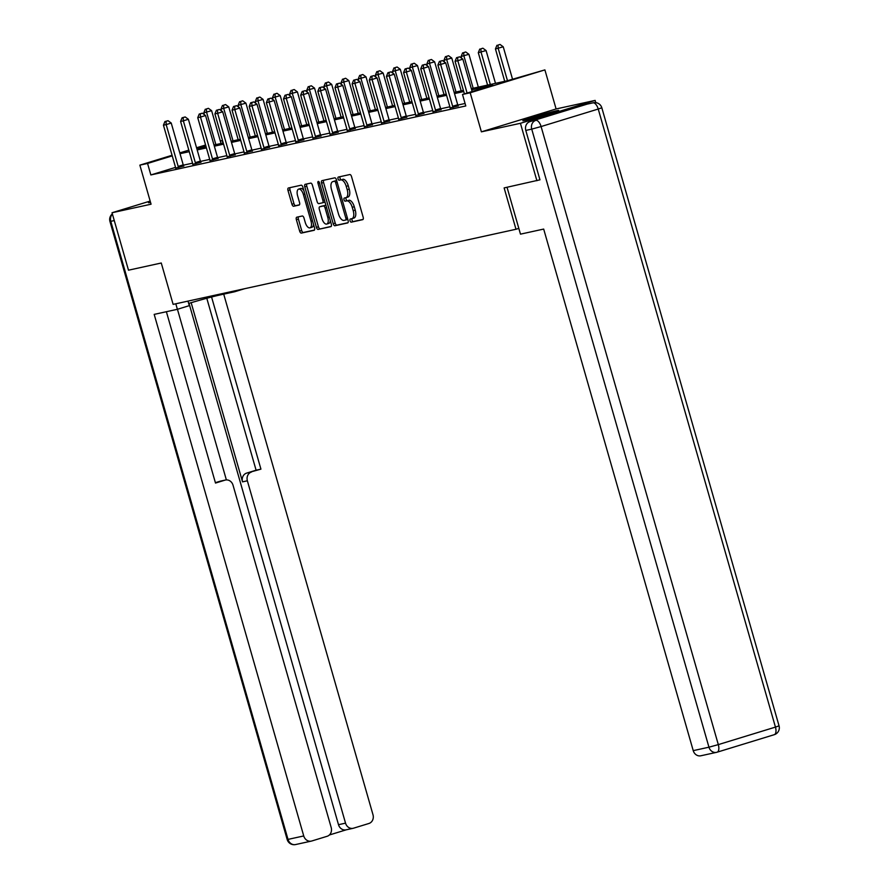 <?xml version="1.0" encoding="UTF-8"?>
<svg xmlns="http://www.w3.org/2000/svg" width="889" height="889" viewBox="0 0 889 889"><rect width="100%" height="100%" fill="white"/><g stroke="black" fill="none" stroke-linecap="round" stroke-linejoin="round"><path stroke-width="1.33" d="M350.044 220.75A1.645 0.767 -107 0 0 351.255 222.161L362.723 219.65A2.345 1.1 -107 0 0 362.768 219.639A2.345 1.1 -107 0 0 363.157 217.16L351.522 176.567A2.345 1.1 -107 0 0 349.788 174.544L338.32 177.055A1.645 0.767 -107 0 0 338.298 177.067A1.645 0.767 -107 0 0 338.02 178.8A1.645 0.767 -107 0 0 339.231 180.223L340.709 179.889A7.512 3.523 -107 0 1 346.232 186.357L347.21 189.735A7.512 3.523 -107 0 1 345.954 197.68A7.512 3.523 -107 0 1 345.821 197.714L344.332 198.036A1.645 0.767 -107 0 0 344.31 198.047A1.645 0.767 -107 0 0 344.032 199.781A1.645 0.767 -107 0 0 345.243 201.192L346.721 200.87A7.512 3.523 -107 0 1 352.244 207.326L353.222 210.715A7.512 3.523 -107 0 1 351.966 218.65A7.512 3.523 -107 0 1 351.833 218.683L350.355 219.005A1.645 0.767 -107 0 0 350.322 219.016A1.645 0.767 -107 0 0 350.044 220.75M352.088 218.616A1.645 0.767 -107 0 0 352.066 220.139A1.645 0.767 -107 0 0 353.277 221.55L363.079 219.394M340.054 176.678A1.645 0.767 -107 0 0 340.043 178.189A1.645 0.767 -107 0 0 341.243 179.6L340.709 179.889M342.732 179.278A7.512 3.523 -107 0 1 348.255 185.734L349.221 189.113A7.512 3.523 -107 0 1 347.966 197.058A7.512 3.523 -107 0 1 347.843 197.091L346.077 197.636A1.645 0.767 -107 0 0 346.054 199.158A1.645 0.767 -107 0 0 347.266 200.57L346.721 200.87M524.988 120.404A18.658 0.633 -16 0 0 545.246 114.925A18.658 0.633 -16 0 0 558.67 110.436A18.658 0.633 -16 0 0 556.492 110.758A18.658 0.633 -16 0 0 536.234 116.237A18.658 0.633 -16 0 0 522.81 120.726A18.658 0.633 -16 0 0 524.988 120.404M296.804 217.194A2.345 1.1 -107 0 0 296.759 217.205A2.345 1.1 -107 0 0 296.37 219.683L299.637 231.073A2.345 1.1 -107 0 0 301.36 233.096L314.095 230.307A2.345 1.1 -107 0 0 314.139 230.295A2.345 1.1 -107 0 0 314.528 227.817L302.893 187.223A2.345 1.1 -107 0 0 301.16 185.201L288.425 187.99A2.345 1.1 -107 0 0 288.392 188.001A2.345 1.1 -107 0 0 287.992 190.479L291.936 204.237A2.345 1.1 -107 0 0 293.67 206.259L299.115 205.059A2.345 1.1 -107 0 0 299.16 205.048A2.345 1.1 -107 0 0 299.549 202.57L297.593 195.747A6.279 2.945 -107 0 1 298.637 189.113A6.279 2.945 -107 0 1 303.371 194.48L311.028 221.205A6.279 2.945 -107 0 1 309.983 227.851A6.279 2.945 -107 0 1 305.26 222.472L303.982 218.016A2.345 1.1 -107 0 0 302.249 216.005L296.804 217.194M175.522 167.388L150.852 174.944L147.563 163.454L139.862 165.143L172.066 155.275M701.265 755.672A7.179 6.334 -102.4 0 1 700.832 755.783A7.179 6.334 -102.4 0 1 693.231 750.638L708.955 747.193L531.733 129.127L525.799 130.427L539.956 179.822L504.13 187.912L515.998 229.262L173.122 304.371L161.265 263.011L128.494 270.189L112.025 212.749L151.063 204.203L139.862 165.143M536.9 180.734L520.432 123.293L595.141 100.401L556.103 108.958L544.901 69.898L470.192 92.778L462.502 94.467L492.784 85.188L471.648 89.811M556.103 108.958L481.394 131.839L520.432 123.293M481.394 131.839L470.192 92.778M150.852 174.944L465.792 105.958L462.502 94.467M333.208 223.728A2.345 1.1 -107 0 0 334.931 225.739L347.666 222.95A2.345 1.1 -107 0 0 347.71 222.939A2.345 1.1 -107 0 0 348.099 220.461L336.464 179.867A2.345 1.1 -107 0 0 334.731 177.844L321.996 180.634A2.345 1.1 -107 0 0 321.951 180.645A2.345 1.1 -107 0 0 321.562 183.123L333.208 223.728L335.22 223.106A2.345 1.1 -107 0 0 336.953 225.128L348.021 222.695M330.886 226.628L318.151 229.418A2.345 1.1 -107 0 1 316.417 227.395L304.783 186.801A2.345 1.1 -107 0 1 305.171 184.323A2.345 1.1 -107 0 1 305.216 184.312L310.661 183.123A2.345 1.1 -107 0 1 312.395 185.134L317.106 201.603A2.345 1.1 -107 0 0 318.84 203.625L322.451 202.825A2.345 1.1 -107 0 0 322.496 202.814A2.345 1.1 -107 0 0 322.885 200.336L317.973 183.201A1.645 0.767 -107 0 1 318.24 181.456A1.645 0.767 -107 0 1 319.484 182.867L331.319 224.139A2.345 1.1 -107 0 1 330.919 226.617A2.345 1.1 -107 0 1 330.886 226.628L330.964 226.606M150.163 201.07L112.025 212.749M595.774 102.635L595.141 100.401M515.998 229.262L518.832 228.395M465.08 103.468L457.802 105.058M449.878 106.791L440.644 108.814M432.721 110.558L423.497 112.581M415.563 114.314L406.34 116.337M398.416 118.07L389.182 120.093M381.259 121.826L372.024 123.849M364.101 125.582L354.878 127.605M346.943 129.338L337.72 131.361M329.797 133.094L320.562 135.117M312.639 136.862L303.416 138.884M295.481 140.618L286.258 142.64M278.335 144.374L269.1 146.396M261.177 148.13L251.943 150.152M244.019 151.886L234.796 153.908M226.862 155.642L217.638 157.664M209.715 159.398L200.481 161.42M192.557 163.165L183.334 165.187M450.09 107.958L458.179 105.902M432.932 111.725L441.033 109.658M415.774 115.481L423.875 113.414M398.628 119.237L406.718 117.17M381.47 122.993L389.571 120.937M364.312 126.749L372.413 124.693M347.154 130.505L355.256 128.449M330.008 134.261L338.109 132.205M312.85 138.028L320.951 135.961M295.693 141.784L303.794 139.717M278.546 145.54L286.636 143.473M261.388 149.296L269.489 147.241M244.231 153.052L252.332 150.997M227.073 156.808L235.174 154.753M209.926 160.565L218.027 158.509M192.769 164.332L200.87 162.265M175.611 168.088L183.712 166.021M220.305 140.995L222.261 140.562L220.361 141.151M222.972 143.051L222.261 140.562M471.314 88.656L506.919 80.855L544.901 69.898M179.8 152.908L188.824 150.141M196.558 147.763L205.581 145.007M172.244 155.886L147.563 163.454M463.736 91.556L454.501 93.578M446.578 95.312L437.344 97.334M429.431 99.068L420.186 101.09M412.274 102.824L403.028 104.846M395.116 106.58L385.882 108.602M377.958 110.336L368.724 112.358M360.812 114.092L351.566 116.115M343.654 117.859L334.42 119.882M326.496 121.615L317.262 123.638M309.35 125.371L300.104 127.394M292.192 129.127L282.946 131.15M275.034 132.883L265.8 134.906M257.877 136.639L248.642 138.662M240.73 140.395L231.484 142.418M223.572 144.162L214.338 146.185M206.415 147.918L197.18 149.941M189.268 151.675L180.023 153.697M196.847 148.774L206.081 146.752M214.005 145.018L223.239 142.996M231.151 141.262L240.397 139.24M248.309 137.506L257.543 135.484M265.467 133.75L274.701 131.728M282.624 129.994L291.859 127.96M299.771 126.227L309.016 124.204M316.928 122.471L326.163 120.448M334.086 118.715L343.321 116.692M351.233 114.959L360.478 112.936M368.39 111.203L377.625 109.18M385.548 107.447L394.783 105.424M402.695 103.691L411.94 101.657M419.852 99.924L429.098 97.901M437.01 96.168L446.245 94.145M454.168 92.412L463.402 90.389M205.759 145.618L196.736 148.385M150.397 201.87A18.658 0.633 -16 0 0 148.485 202.714A18.658 0.633 -16 0 0 150.552 202.425M352.088 218.605L353.855 218.061A7.512 3.523 -107 0 0 353.989 218.027A7.512 3.523 -107 0 0 355.233 210.093L353.222 210.715M348.744 200.247A7.512 3.523 -107 0 1 354.267 206.704L355.233 210.093M323.652 180.278A2.345 1.1 -107 0 0 323.585 182.512L335.22 223.106M345.577 220.061A1.645 0.767 -107 0 0 345.599 220.05A1.645 0.767 -107 0 0 345.877 218.316L335.664 182.678A1.645 0.767 -107 0 0 334.453 181.267L332.886 181.612A7.512 3.523 -107 0 0 332.753 181.645A7.512 3.523 -107 0 0 331.497 189.579L338.487 213.938A7.512 3.523 -107 0 0 344.01 220.394L345.577 220.061M345.632 220.039L347.599 219.439A1.645 0.767 -107 0 0 347.621 219.427A1.645 0.767 -107 0 0 347.777 219.339M336.687 180.656A1.645 0.767 -107 0 0 336.475 180.645L334.453 181.267M334.642 181.067A7.512 3.523 -107 0 1 334.775 181.023A7.512 3.523 -107 0 1 334.909 180.989L336.475 180.645M331.241 226.373L318.151 229.418M306.872 183.945A2.345 1.1 -107 0 0 306.794 186.19L318.44 226.784A2.345 1.1 -107 0 0 320.162 228.795M322.529 202.803L324.474 202.214A2.345 1.1 -107 0 0 324.507 202.203A2.345 1.1 -107 0 0 324.918 201.814M322.007 218.683A6.279 2.945 -107 0 0 326.741 224.061A6.279 2.945 -107 0 0 327.785 217.416L325.085 208.004A2.345 1.1 -107 0 0 323.363 205.981L319.74 206.781A2.345 1.1 -107 0 0 319.696 206.793A2.345 1.1 -107 0 0 319.307 209.271L322.007 218.683M326.741 224.061L328.752 223.439A6.279 2.945 -107 0 0 330.264 220.483M325.985 205.537A2.345 1.1 -107 0 0 325.374 205.37L323.363 205.981M319.696 206.793L321.718 206.17A2.345 1.1 -107 0 0 321.685 206.181A2.345 1.1 -107 0 1 321.762 206.159L325.374 205.37M309.983 227.851L312.006 227.228A6.279 2.945 -107 0 0 313.517 224.272M303.816 190.435A6.279 2.945 -107 0 0 300.66 188.49L298.637 189.113M290.092 187.623A2.345 1.1 -107 0 0 290.014 189.868L293.959 203.625A2.345 1.1 -107 0 0 295.681 205.637L299.471 204.803M298.46 216.827A2.345 1.1 -107 0 0 298.393 219.072L301.66 230.462A2.345 1.1 -107 0 0 303.382 232.474L314.462 230.051M512.52 79.143L503.241 46.795L495.451 48.939L504.73 81.332M507.475 80.688L498.196 48.339L498.029 45.072L500.051 44.45L498.029 45.072M495.451 48.939L496.929 45.306M500.051 44.45L503.241 46.795M472.137 91.511L462.858 59.163L457.813 60.708L467.092 93.056M457.646 57.441L459.669 56.818L456.546 57.685L457.646 57.441L457.813 60.708L455.068 61.308L464.402 93.878M462.858 59.163L459.669 56.818M456.546 57.685L455.068 61.308M507.03 187.268L520.476 234.151L543.679 229.073L693.231 750.638M587.018 104.169L529.877 121.671L587.018 104.169A7.179 6.334 -102.4 0 1 587.451 104.057L593.396 102.757A7.179 6.334 77.6 0 0 592.952 102.868A7.179 3.367 -107 0 1 598.23 109.036L541.09 126.549L718.312 744.615L775.452 727.102L598.23 109.036L601.82 107.78A7.179 7.179 0 0 0 593.396 102.757M525.799 130.427A7.179 6.334 -102.4 0 1 529.877 121.671M234.496 290.925L234.729 291.736L244.575 288.714M234.729 291.736L219.116 295.159A26.903 0.911 164 0 0 188.657 303.427M175.8 303.782L177.389 309.305L189.301 305.649L188.001 301.115M177.389 309.305L154.186 314.384L303.738 835.949A7.179 6.334 77.6 0 0 311.328 841.105A7.179 6.334 77.6 0 0 311.772 840.994L327.119 836.293A7.179 6.334 77.6 0 0 331.197 827.537L233.029 485.194A7.179 6.334 77.6 0 0 225.439 480.038A7.179 6.334 77.6 0 0 224.995 480.149L220.161 481.216A7.179 6.334 -102.4 0 1 220.605 481.093L225.439 480.038M166.376 311.717L215.505 483.06L224.995 480.149M346.532 829.726A7.179 6.334 -102.4 0 1 346.088 829.848A7.179 6.334 -102.4 0 1 338.498 824.692L345.532 823.147A7.179 6.334 77.6 0 0 353.122 828.304A7.179 6.334 77.6 0 0 353.566 828.181L368.913 823.481A7.179 6.334 77.6 0 0 372.991 814.735L223.717 294.148M329.352 834.993L346.31 829.793M251.443 472.048A7.179 6.334 77.6 0 0 247.364 480.793L242.53 481.86A7.179 6.334 -102.4 0 1 246.609 473.115L260.933 469.148L211.571 297.004M345.532 823.147L247.364 480.793M177.444 309.283L226.373 479.916M242.53 481.86L191.157 302.693M338.498 824.692L189.001 303.327M246.609 473.115L256.099 470.203L206.793 298.271M256.099 470.203L260.933 469.148M215.394 482.671L220.161 481.216M495.495 83.355L486.083 50.551L478.293 52.695L487.583 85.088M490.328 84.488L481.038 52.095L480.871 48.828L482.894 48.206L480.871 48.828M478.293 52.695L479.771 49.062M482.894 48.206L486.083 50.551M478.338 87.122L468.936 54.307L461.135 56.452L461.658 58.285M473.17 88.244L463.891 55.851L463.714 52.584L465.736 51.962L463.714 52.584M461.135 56.452L462.624 52.829M465.736 51.962L468.936 54.307M452.645 106.28L457.702 104.735L445.711 62.919L440.655 64.464L452.645 106.28A2.389 1.122 -107 0 0 452.979 107.125L453.134 107.447M440.488 61.197L442.511 60.574L439.388 61.441L440.488 61.197L440.655 64.464L437.91 65.075L449.901 106.891A2.389 1.122 -107 0 1 450.067 107.758L450.101 108.114M457.702 104.735A2.389 1.122 -107 0 0 458.024 105.58L458.257 106.035M445.711 62.919L442.511 60.574M439.388 61.441L437.91 65.075M435.499 110.047L440.544 108.491L428.554 66.675L423.508 68.231L435.499 110.047A2.389 1.122 -107 0 0 435.821 110.881L435.988 111.203M423.342 64.953L425.353 64.341L422.242 65.197L423.342 64.953L423.508 68.231L420.753 68.831L432.743 110.647A2.389 1.122 -107 0 1 432.91 111.525L432.943 111.87M440.544 108.491A2.389 1.122 -107 0 0 440.866 109.336L441.1 109.791M428.554 66.675L425.353 64.341M422.242 65.197L420.753 68.831M461.191 90.878L451.779 58.063L443.978 60.219L444.511 62.041M456.024 92.011L446.734 59.607L446.567 56.34L448.578 55.718L446.567 56.34M443.978 60.219L445.467 56.585M448.578 55.718L451.779 58.063M444.033 94.634L434.621 61.819L426.831 63.975L427.353 65.797M438.866 95.768L429.576 63.375L429.409 60.096L431.432 59.485L429.409 60.096M426.831 63.975L428.309 60.341M431.432 59.485L434.621 61.819M426.876 98.39L417.474 65.586L409.673 67.731L410.196 69.553M421.708 99.524L412.418 67.131L412.252 63.852L414.274 63.241L412.252 63.852M409.673 67.731L411.151 64.097M414.274 63.241L417.474 65.586M418.341 113.803L423.386 112.258L411.396 70.431L406.351 71.987L418.341 113.803A2.389 1.122 -107 0 0 418.663 114.637L418.83 114.959M406.184 68.709L408.207 68.097L405.084 68.953L406.184 68.709L406.351 71.987L403.606 72.587L415.596 114.403A2.389 1.122 -107 0 1 415.763 115.281L415.785 115.626M423.386 112.258A2.389 1.122 -107 0 0 423.72 113.092L423.942 113.548M411.396 70.431L408.207 68.097M405.084 68.953L403.606 72.587M401.183 117.559L406.24 116.015L394.238 74.198L389.193 75.743L401.183 117.559A2.389 1.122 -107 0 0 401.517 118.393L401.672 118.726M389.026 72.476L391.049 71.853L387.926 72.709L389.026 72.476L389.193 75.743L386.448 76.343L398.439 118.159A2.389 1.122 -107 0 1 398.605 119.037L398.639 119.382M406.24 116.015A2.389 1.122 -107 0 0 406.562 116.848L406.784 117.315M394.238 74.198L391.049 71.853M387.926 72.709L386.448 76.343M384.037 121.315L389.082 119.771L377.092 77.954L372.047 79.499L384.037 121.315A2.389 1.122 -107 0 0 384.359 122.16L384.515 122.482M371.88 76.232L373.891 75.609L370.78 76.465L371.88 76.232L372.047 79.499L369.291 80.099L381.281 121.915A2.389 1.122 -107 0 1 381.448 122.793L381.481 123.149M389.082 119.771A2.389 1.122 -107 0 0 389.404 120.604L389.638 121.071M377.092 77.954L373.891 75.609M370.78 76.465L369.291 80.099M409.718 102.146L400.317 69.342L392.516 71.487L393.038 73.309M404.562 103.28L395.272 70.887L395.105 67.62L397.116 66.997L395.105 67.62M392.516 71.487L394.005 67.853M397.116 66.997L400.317 69.342M366.879 125.071L371.924 123.527L359.934 81.71L354.889 83.255L366.879 125.071A2.389 1.122 -107 0 0 367.201 125.916L367.368 126.238M354.722 79.988L356.745 79.365L353.622 80.221L354.722 79.988L354.889 83.255L352.133 83.855L364.123 125.671A2.389 1.122 -107 0 1 364.29 126.549L364.323 126.905M371.924 123.527A2.389 1.122 -107 0 0 372.247 124.371L372.48 124.827M359.934 81.71L356.745 79.365M353.622 80.221L352.133 83.855M392.571 105.902L383.159 73.098L375.369 75.243L375.891 77.076M387.404 107.036L378.114 74.643L377.947 71.376L379.97 70.753L377.947 71.376M375.369 75.243L376.847 71.609M379.97 70.753L383.159 73.098M349.721 128.827L354.767 127.283L342.776 85.466L337.731 87.011L349.721 128.827A2.389 1.122 -107 0 0 350.044 129.672L350.21 129.994M337.564 83.744L339.587 83.121L336.464 83.988L337.564 83.744L337.731 87.011L334.986 87.611L346.977 129.427A2.389 1.122 -107 0 1 347.143 130.305L347.177 130.661M354.767 127.283A2.389 1.122 -107 0 0 355.1 128.127L355.322 128.583M342.776 85.466L339.587 83.121M336.464 83.988L334.986 87.611M375.414 109.658L366.001 76.854L358.211 78.999L358.734 80.832M370.246 110.792L360.956 78.399L360.79 75.132L362.812 74.509L360.79 75.132M358.211 78.999L359.689 75.365M362.812 74.509L366.001 76.854M332.564 132.583L337.62 131.039L325.63 89.222L320.573 90.767L332.564 132.583A2.389 1.122 -107 0 0 332.897 133.428L333.053 133.75M320.407 87.5L322.429 86.878L319.307 87.744L320.407 87.5L320.573 90.767L317.829 91.378L329.819 133.194A2.389 1.122 -107 0 1 329.986 134.061L330.019 134.417M337.62 131.039A2.389 1.122 -107 0 0 337.942 131.883L338.176 132.339M325.63 89.222L322.429 86.878M319.307 87.744L317.829 91.378M358.256 113.425L348.855 80.61L341.054 82.755L341.576 84.588M353.089 114.548L343.81 82.155L343.643 78.888L345.654 78.265L343.643 78.888M341.054 82.755L342.543 79.132M345.654 78.265L348.855 80.61M315.417 136.35L320.462 134.795L308.472 92.978L303.427 94.534L315.417 136.35A2.389 1.122 -107 0 0 315.739 137.184L315.906 137.506M303.26 91.256L305.271 90.645L302.16 91.5L303.26 91.256L303.427 94.534L300.671 95.134L312.661 136.95A2.389 1.122 -107 0 1 312.828 137.828L312.861 138.173M320.462 134.795A2.389 1.122 -107 0 0 320.785 135.639L321.018 136.095M308.472 92.978L305.271 90.645M302.16 91.5L300.671 95.134M341.109 117.181L331.697 84.366L323.896 86.522L324.429 88.344M335.942 118.315L326.652 85.911L326.485 82.644L328.497 82.021L326.485 82.644M323.896 86.522L325.385 82.888M328.497 82.021L331.697 84.366M298.26 140.106L303.305 138.562L291.314 96.734L286.269 98.29L298.26 140.106A2.389 1.122 -107 0 0 298.582 140.94L298.748 141.262M286.102 95.012L288.125 94.401L285.002 95.256L286.102 95.012L286.269 98.29L283.524 98.89L295.515 140.706A2.389 1.122 -107 0 1 295.681 141.584L295.704 141.929M303.305 138.562A2.389 1.122 -107 0 0 303.638 139.395L303.86 139.851M291.314 96.734L288.125 94.401M285.002 95.256L283.524 98.89M323.952 120.937L314.539 88.122L306.749 90.278L307.272 92.1M318.784 122.071L309.494 89.678L309.328 86.4L311.35 85.789L309.328 86.4M306.749 90.278L308.227 86.644M311.35 85.789L314.539 88.122M281.102 143.862L286.158 142.318L274.168 100.501L269.111 102.046L281.102 143.862A2.389 1.122 -107 0 0 281.435 144.696L281.591 145.029M268.945 98.779L270.967 98.157L267.845 99.012L268.945 98.779L269.111 102.046L266.367 102.646L278.357 144.463A2.389 1.122 -107 0 1 278.524 145.34L278.557 145.685M286.158 142.318A2.389 1.122 -107 0 0 286.48 143.151L286.703 143.618M274.168 100.501L270.967 98.157M267.845 99.012L266.367 102.646M306.794 124.693L297.393 91.889L289.592 94.034L290.114 95.856M301.627 125.827L292.337 93.434L292.17 90.156L294.192 89.545L292.17 90.156M289.592 94.034L291.07 90.4M294.192 89.545L297.393 91.889M263.955 147.618L269 146.074L257.01 104.257L251.965 105.802L263.955 147.618A2.389 1.122 -107 0 0 264.277 148.463L264.433 148.785M251.798 102.535L253.81 101.913L250.698 102.768L251.798 102.535L251.965 105.802L249.209 106.402L261.199 148.219A2.389 1.122 -107 0 1 261.366 149.096L261.399 149.452M269 146.074A2.389 1.122 -107 0 0 269.323 146.907L269.556 147.374M257.01 104.257L253.81 101.913M250.698 102.768L249.209 106.402M289.647 128.449L280.235 95.645L272.434 97.79L272.956 99.612M284.48 129.583L275.19 97.19L275.023 93.923L277.035 93.301L275.023 93.923M272.434 97.79L273.923 94.156M277.035 93.301L280.235 95.645M246.798 151.374L251.843 149.83L239.852 108.014L234.807 109.558L246.798 151.374A2.389 1.122 -107 0 0 247.12 152.219L247.286 152.541M234.64 106.291L236.663 105.669L233.54 106.524L234.64 106.291L234.807 109.558L232.051 110.158L244.053 151.975A2.389 1.122 -107 0 1 244.208 152.852L244.242 153.208M251.843 149.83A2.389 1.122 -107 0 0 252.165 150.674L252.398 151.13M239.852 108.014L236.663 105.669M233.54 106.524L232.051 110.158M272.49 132.205L263.077 99.401L255.287 101.546L255.81 103.38M267.322 133.339L258.032 100.946L257.866 97.679L259.888 97.057L257.866 97.679M255.287 101.546L256.765 97.912M259.888 97.057L263.077 99.401M229.64 155.131L234.685 153.586L222.695 111.77L217.649 113.314L229.64 155.131A2.389 1.122 -107 0 0 229.962 155.975L230.129 156.297M217.483 110.047L219.505 109.425L216.383 110.292L217.483 110.047L217.649 113.314L214.905 113.914L226.895 155.731A2.389 1.122 -107 0 1 227.062 156.608L227.095 156.964M234.685 153.586A2.389 1.122 -107 0 0 235.018 154.43L235.241 154.886M222.695 111.77L219.505 109.425M216.383 110.292L214.905 113.914M255.332 135.961L245.92 103.157L238.13 105.302L238.652 107.136M250.165 137.095L240.875 104.702L240.708 101.435L242.73 100.813L240.708 101.435M238.13 105.302L239.608 101.668M242.73 100.813L245.92 103.157M212.482 158.887L217.538 157.342L205.548 115.526L200.492 117.07L212.482 158.887A2.389 1.122 -107 0 0 212.815 159.731L212.971 160.053M200.325 113.803L202.348 113.181L199.225 114.048L200.325 113.803L200.492 117.07L197.747 117.681L209.737 159.498A2.389 1.122 -107 0 1 209.904 160.364L209.937 160.72M217.538 157.342A2.389 1.122 -107 0 0 217.861 158.186L218.094 158.642M205.548 115.526L202.348 113.181M199.225 114.048L197.747 117.681M238.174 139.729L228.773 106.913L220.972 109.058L221.494 110.892M233.007 140.851L223.728 108.458L223.561 105.191L225.573 104.569L223.561 105.191M220.972 109.058L222.461 105.435M225.573 104.569L228.773 106.913M195.336 162.654L200.381 161.098L188.39 119.282L183.345 120.837L195.336 162.654A2.389 1.122 -107 0 0 195.658 163.487L195.824 163.809M183.178 117.559L185.19 116.948L182.078 117.804L183.178 117.559L183.345 120.837L180.589 121.437L192.58 163.254A2.389 1.122 -107 0 1 192.746 164.132L192.78 164.476M200.381 161.098A2.389 1.122 -107 0 0 200.703 161.942L200.936 162.398M188.39 119.282L185.19 116.948M182.078 117.804L180.589 121.437M221.028 143.485L211.615 110.669L203.814 112.825L204.348 114.648M215.86 144.618L206.57 112.214L206.404 108.947L208.415 108.325L206.404 108.947M203.814 112.825L205.303 109.191M208.415 108.325L211.615 110.669M178.178 166.41L183.223 164.865L171.233 123.038L166.187 124.593L178.178 166.41A2.389 1.122 -107 0 0 178.5 167.243L178.667 167.565M166.021 121.315L168.043 120.704L164.921 121.56L166.021 121.315L166.187 124.593L163.443 125.193L175.433 167.01A2.389 1.122 -107 0 1 175.6 167.888L175.622 168.232M183.223 164.865A2.389 1.122 -107 0 0 183.556 165.698L183.779 166.154M171.233 123.038L168.043 120.704M164.921 121.56L163.443 125.193M353.277 221.55L351.255 222.161M341.243 179.6L339.231 180.223M347.266 200.57L345.243 201.192M354.267 206.704L352.244 207.326M349.221 189.113L347.21 189.735M348.255 185.734L346.232 186.357M323.585 182.512L321.562 183.123M336.953 225.128L334.931 225.739M347.355 217.861L345.877 218.316M337.131 182.223L335.664 182.678M334.909 180.989L332.886 181.612M318.44 226.784L316.417 227.395M306.794 186.19L304.783 186.801M324.363 199.881L322.885 200.336M319.44 182.745L317.973 183.201M329.263 216.972L327.785 217.416M326.563 207.548L325.085 208.004M321.762 206.159L319.74 206.781M312.506 220.761L311.028 221.205M304.849 194.035L303.371 194.48M295.681 205.637L293.67 206.259M293.959 203.625L291.936 204.237M290.014 189.868L287.992 190.479M303.382 232.474L301.36 233.096M301.66 230.462L299.637 231.073M298.393 219.072L296.37 219.683M700.832 755.783L716.556 752.338A7.179 7.179 0 0 0 717.123 752.194A7.179 3.367 -107 0 0 718.312 744.615L708.955 747.193A7.179 6.334 77.6 0 0 716.556 752.338A7.179 6.334 77.6 0 0 716.99 752.227A7.179 3.367 -107 0 0 717.123 752.194L774.252 734.692A7.179 7.179 0 0 0 779.053 725.857L775.452 727.102A7.179 3.367 73 0 1 774.252 734.692A7.179 3.367 73 0 1 774.13 734.725L717.245 752.15M531.733 129.127L541.09 126.549A7.179 3.367 73 0 0 535.811 120.371A7.179 6.334 77.6 0 0 531.733 129.127M114.27 220.572L110.792 221.328L288.014 839.394L303.738 835.949M218.883 294.348L219.116 295.159M296.048 844.439A7.179 6.334 -102.4 0 1 295.604 844.55A7.179 6.334 -102.4 0 1 288.014 839.394L287.18 839.516A7.179 7.179 0 0 0 295.604 844.55L311.328 841.105M287.18 839.516L109.947 221.45L110.792 221.328A7.179 6.334 -102.4 0 1 112.414 214.093M452.979 107.125L458.024 105.58M435.821 110.881L440.866 109.336M418.663 114.637L423.72 113.092M401.517 118.393L406.562 116.848M384.359 122.16L389.404 120.604M367.201 125.916L372.247 124.371M350.044 129.672L355.1 128.127M332.897 133.428L337.942 131.883M315.739 137.184L320.785 135.639M298.582 140.94L303.638 139.395M281.435 144.696L286.48 143.151M264.277 148.463L269.323 146.907M247.12 152.219L252.165 150.674M229.962 155.975L235.018 154.43M212.815 159.731L217.861 158.186M195.658 163.487L200.703 161.942M178.5 167.243L183.556 165.698M353.989 218.027L351.966 218.65M347.966 197.058L345.954 197.68M347.621 219.427L345.599 220.05M334.775 181.023L332.753 181.645M324.507 202.203L322.496 202.814M779.053 725.857L601.82 107.78M112.347 213.882A7.179 7.179 0 0 0 109.947 221.45M353.122 828.304L346.088 829.848"/></g></svg>
